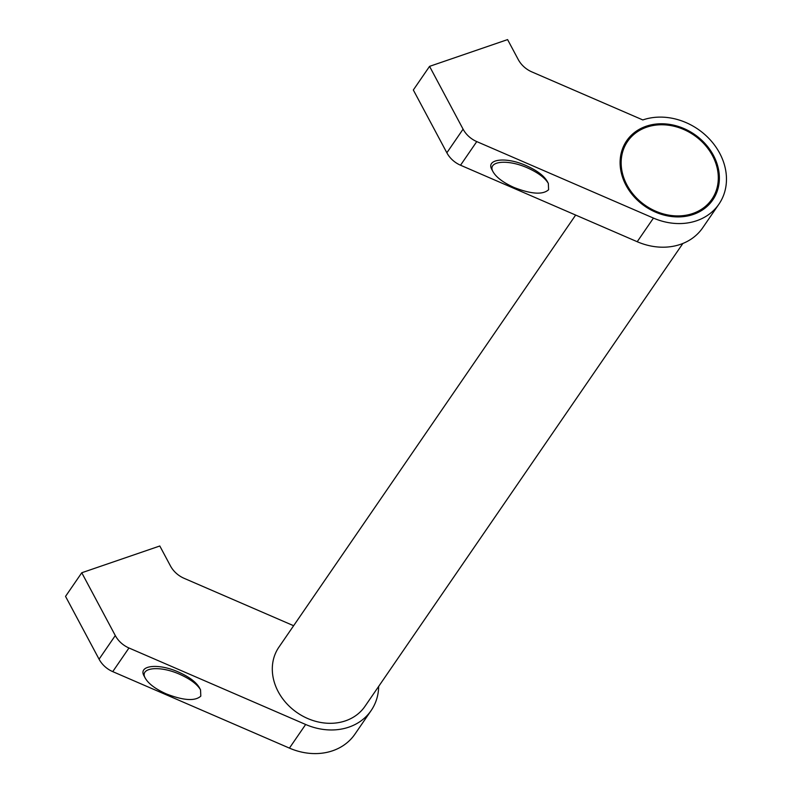 <?xml version="1.0" encoding="UTF-8"?>
<svg xmlns="http://www.w3.org/2000/svg" width="792" height="792" viewBox="0 0 792 792"><rect width="100%" height="100%" fill="white"/><g stroke="black" fill="none" stroke-linecap="round" stroke-linejoin="round"><path stroke-width="1.19" d="M575.655 215.068L278.893 647.173A52.232 43.659 34.5 0 0 278.24 691.723A52.232 43.659 34.5 0 0 321.275 722.561A52.232 43.659 34.5 0 0 364.993 706.306L682.882 243.451M378.675 686.397A59.687 49.896 -145.5 0 1 371.151 710.533A59.687 49.896 -145.5 0 1 305.653 724.482L289.427 748.113A59.687 49.896 34.5 0 0 354.915 734.164L371.151 710.533M145.342 678.308L144.144 676.081C137.719 665.339 158.242 662.934 178.477 672.052C189.06 676.813 196.02 681.991 199.356 687.604L200.544 689.832L200.802 696.128C195.04 701.336 183.516 700.583 166.221 693.861C155.638 689.099 148.668 683.912 145.342 678.308C138.907 667.567 159.43 665.161 179.665 674.279C190.248 679.041 197.218 684.219 200.544 689.832M653.449 218.087L476.764 141.59A24.245 20.265 -145.5 0 1 463.082 129.155L429.561 66.36L507.593 39.6L518.206 59.469A24.245 20.265 -145.5 0 0 531.877 71.914L642.827 119.939A59.687 49.896 -145.5 0 1 719.681 153.212A59.687 49.896 -145.5 0 1 718.938 204.138A59.687 49.896 -145.5 0 1 653.449 218.087L637.213 241.718A59.687 49.896 34.5 0 0 702.712 227.769L718.938 204.138M493.129 171.913L491.941 169.686C485.516 158.945 506.029 156.539 526.264 165.657C536.857 170.419 543.817 175.596 547.153 181.21L548.341 183.437L548.599 189.733C542.837 194.941 531.303 194.189 514.008 187.466C503.425 182.704 496.465 177.517 493.129 171.913C486.704 161.172 507.217 158.766 527.462 167.884C538.045 172.646 545.005 177.824 548.341 183.437M710.939 202.366A52.232 43.659 34.5 0 0 713.711 196.287M713.434 155.361A52.232 43.659 -145.5 0 1 712.79 199.911A52.232 43.659 -145.5 0 1 669.062 216.166A52.232 43.659 -145.5 0 1 626.036 185.328A52.232 43.659 -145.5 0 1 626.68 140.768A52.232 43.659 -145.5 0 1 670.398 124.522A52.232 43.659 -145.5 0 1 713.434 155.361M711.859 199.277A51.114 42.718 34.5 0 0 712.503 155.678A51.114 42.718 34.5 0 0 670.388 125.502A51.114 42.718 34.5 0 0 627.601 141.402A51.114 42.718 34.5 0 0 626.967 185.001A51.114 42.718 34.5 0 0 669.082 215.186A51.114 42.718 34.5 0 0 711.859 199.277L708.385 204.336A51.114 42.718 -145.5 0 1 706.256 207.128M622.284 149.46A51.114 42.718 -145.5 0 1 624.126 146.47L627.601 141.402M629.729 138.61A52.232 43.659 34.5 0 0 625.046 143.382M429.561 66.36L413.325 89.991L446.856 152.787A24.245 20.265 34.5 0 0 460.528 165.221L637.213 241.718M305.653 724.482L128.967 647.985A24.245 20.265 -145.5 0 1 115.295 635.55L81.764 572.755L159.806 545.995L170.419 565.864A24.245 20.265 -145.5 0 0 184.09 578.308L293.614 625.72M81.764 572.755L65.538 596.386L99.069 659.182A24.245 20.265 34.5 0 0 112.741 671.626L289.427 748.113M463.082 129.155L446.856 152.787M476.764 141.59L460.528 165.221M115.295 635.55L99.069 659.182M128.967 647.985L112.741 671.626"/></g></svg>
